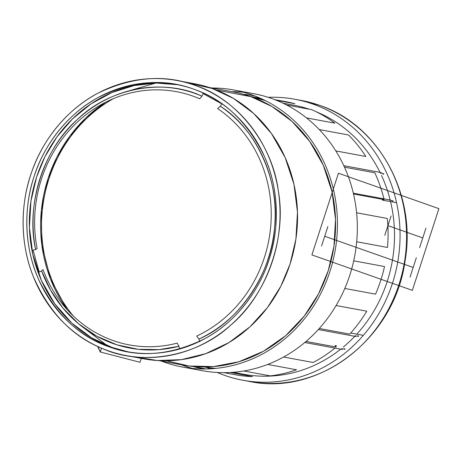 <?xml version="1.0" encoding="UTF-8"?>
<svg xmlns="http://www.w3.org/2000/svg" width="462" height="462" viewBox="0 0 462 462"><rect width="100%" height="100%" fill="white"/><g stroke="black" fill="none" stroke-linecap="round" stroke-linejoin="round"><path stroke-width="0.69" d="M390.557 201.588A136.844 125.306 100.5 0 1 387.214 281.497A136.844 125.306 100.5 0 1 356.803 334.147M354.787 336.313A136.844 125.306 100.5 0 1 343.283 347.083M340.737 349.151A136.844 125.306 100.5 0 1 243.919 374.301L233.137 372.303M204.4 366.978A136.844 125.306 -79.5 0 0 216.014 368.376M265.54 100.722A136.844 125.306 -79.5 0 0 254.198 97.875M282.935 103.182L293.716 105.18A136.844 125.306 100.5 0 1 309.228 109.188M316.326 111.821A136.844 125.306 100.5 0 1 380.041 172.378M381.479 175.381A136.844 125.306 100.5 0 1 390.165 199.994M217.256 372.482A142.879 130.833 -79.5 0 0 242.816 380.238L249.341 381.445A142.879 130.833 100.5 0 0 401.796 274.734A142.879 130.833 100.5 0 0 319.415 105.278A142.879 130.833 -79.5 0 0 301.334 100.45A142.879 130.833 100.5 0 1 398.96 284.546A142.879 130.833 100.5 0 1 249.341 381.445C319.456 396.512 394.866 337.826 405.076 260.799C416.788 194.438 378.649 124.792 319.537 105.313A4.828 1.923 -70.6 0 1 319.646 105.359M206.918 367.452A142.879 130.833 -79.5 0 0 209.557 368.855M242.816 380.238A142.879 130.833 -79.5 0 0 392.44 283.339A142.879 130.833 -79.5 0 0 294.814 99.243A142.879 130.833 -79.5 0 0 268.168 97.332M259.09 98.036A142.879 130.833 -79.5 0 0 256.71 98.331M177.021 80.515L194.519 83.755A139.865 128.066 100.5 0 1 290.084 263.964A139.865 128.066 100.5 0 1 143.624 358.812L126.126 355.573A139.865 128.066 -79.5 0 0 272.586 260.724A139.865 128.066 -79.5 0 0 177.021 80.515A139.865 128.066 -79.5 0 0 30.561 175.364A139.865 128.066 -79.5 0 0 126.126 355.573M67.163 309.667A139.865 128.066 100.5 0 1 48.06 178.603A139.865 128.066 100.5 0 1 105.538 102.281L85.886 117.891L69.491 136.602L56.861 157.242L48.06 178.603L41.384 210.256L41.811 244.733L50.502 279.025L67.163 309.667M209.419 87.532L233.31 91.955A138.854 127.148 100.5 0 1 328.187 270.865A138.854 127.148 100.5 0 1 182.785 365.032L158.888 360.614M113.502 98.597A138.854 127.148 -79.5 0 0 48.932 178.91A138.854 127.148 -79.5 0 0 73.279 315.956M233.68 89.975L253.563 93.653A140.87 128.99 100.5 0 1 349.815 275.161A140.87 128.99 100.5 0 1 202.304 370.691L182.415 367.013A140.87 128.99 -79.5 0 0 329.932 271.483A140.87 128.99 -79.5 0 0 233.68 89.975A140.87 128.99 -79.5 0 0 211.948 87.999M192.44 368.428A140.87 128.99 100.5 0 1 181.306 364.761M161.423 361.082A140.87 128.99 -79.5 0 0 182.415 367.013M231.837 91.684A140.87 128.99 100.5 0 1 243.543 92.244M230.197 372.499L252.506 376.622A138.854 127.148 100.5 0 1 235.279 374.746L224.03 372.667M206.104 368.965L193.555 366.643A138.854 127.148 -79.5 0 0 202.668 368.711A138.854 127.148 -79.5 0 0 204.204 368.988M254.729 95.929A138.854 127.148 -79.5 0 0 253.199 95.634A138.854 127.148 -79.5 0 0 243.174 94.225M274.561 99.59L285.811 101.669A138.854 127.148 100.5 0 1 294.918 103.736L276.38 100.306M260.372 98.273L250.069 96.367M286.584 104.995L311.636 109.633A138.854 127.148 100.5 0 1 334.858 123.163L306.52 117.92M319.259 129.562L348.527 134.979A138.854 127.148 100.5 0 1 365.829 156.474L335.799 150.912M384.107 199.636L353.505 193.971L384.107 199.636L382.282 200.058L396.563 202.703M374.803 172.776L344.479 167.169L374.803 172.776A138.854 127.148 100.5 0 1 383.916 198.839M356.595 212.786L387.3 218.468A138.854 127.148 100.5 0 1 387.479 247.453L356.687 241.753M353.713 260.839L384.511 266.539A138.854 127.148 100.5 0 1 375.537 294.155L344.796 288.467M349.728 334.107L319.3 328.476L349.728 334.107A138.854 127.148 100.5 0 0 366.764 311.192L336.111 305.521M334.95 348.082A138.854 127.148 100.5 0 1 313.161 362.491L283.61 357.028M336.209 347.043L306.029 341.458L336.209 347.043L335.008 345.553L336.602 345.847M267.706 364.437L296.529 369.767A138.854 127.148 100.5 0 1 270.253 375.889L243.792 370.992M179.504 348.989L178.973 346.263L159.124 349.624L138.196 349.312L117.094 344.883L96.858 336.249L78.511 323.735L62.89 308.033L50.531 290.096L41.626 270.963L43.006 269.542A128.794 117.931 -79.5 0 0 113.196 340.586A128.794 117.931 -79.5 0 0 177.212 343.116L178.973 346.263A131.814 120.698 100.5 0 1 41.626 270.963L39.218 272.083L33.085 250.208L35.62 249.549C25.543 205.168 43.757 148.533 77.472 119.427C109.407 88.023 163.612 77.911 202.004 96.188L199.711 98.77A128.794 117.931 -79.5 0 0 192.66 96.004A128.794 117.931 -79.5 0 0 75.139 124.226A128.794 117.931 -79.5 0 0 37.139 248.614L35.62 249.549A131.814 120.698 100.5 0 1 77.472 119.427A131.814 120.698 100.5 0 1 202.004 96.188L203.026 93.578L221.754 103.846L220.339 106.243L217.631 108.593A128.794 117.931 -79.5 0 1 270.645 227.067A128.794 117.931 -79.5 0 1 196.679 336.076L198.903 339.062A131.814 120.698 -79.5 0 0 274.595 227.495A131.814 120.698 -79.5 0 0 220.339 106.243C256.606 128.892 280.22 181.664 274.595 227.495C271.76 273.533 238.819 322.089 198.903 339.062L199.855 341.637M193.48 89.068A135.84 124.382 -79.5 0 0 176.293 84.471A135.84 124.382 -79.5 0 0 31.347 185.92A135.84 124.382 -79.5 0 0 109.667 347.02A135.84 124.382 -79.5 0 0 126.859 351.617A135.84 124.382 -79.5 0 0 271.8 250.167A135.84 124.382 -79.5 0 0 193.48 89.068C163.629 78.043 131.837 80.867 98.1 97.534C66.534 114.501 43.492 146.217 34.044 176.594C23.839 206.705 23.649 246.483 38.837 279.937C55.919 314.524 79.528 336.885 109.667 347.02C139.518 358.044 171.315 355.22 205.047 338.554C236.619 321.592 259.656 289.87 269.103 259.494C279.308 229.383 279.498 189.611 264.316 156.156C247.234 121.564 223.62 99.203 193.48 89.068M112.214 347.493A135.84 124.382 100.5 0 1 33.72 187.075A135.84 124.382 100.5 0 1 177.564 84.713L156.283 83.056L134.055 85.557L111.92 92.533L91.026 103.858L72.424 118.965L56.924 136.937L44.958 156.67L36.59 177.067L30.925 201.224L29.418 227.448L32.814 254.4L41.384 280.405L54.73 303.788L71.893 323.181L91.528 337.797L112.214 347.493L109.667 347.02L112.214 347.493A135.84 124.382 -79.5 0 0 128.136 351.842L112.214 347.493M97.99 346.592L100.289 351.992L101.53 348.169L100.289 351.992L140.015 362.289L141.291 358.356L140.015 362.289L100.289 351.992L97.586 346.408M123.897 92.313L155.81 83.062M185.712 82.467L212.225 88.485L233.524 98.464L253.736 113.519L271.408 133.483L285.152 157.559L293.971 184.338L297.47 212.081L295.917 239.085L290.084 263.964L280.832 286.221L267.406 307.64L249.93 326.859L229.008 342.544L205.711 353.655L181.375 359.638L157.392 360.522L134.939 356.86M107.23 345.605L80.74 325.543M216.522 90.096L250.883 96.65L272.031 106.56L292.1 121.506L309.644 141.326L323.29 165.229L332.045 191.811L335.522 219.358L333.98 246.165L328.187 270.865L318.474 293.982L304.227 316.118L285.614 335.718L263.398 351.305L238.848 361.758L213.531 366.597L188.987 366.008L166.435 360.764M343.792 165.673L381.179 172.592L380.376 173.123L383.876 173.776L383.079 174.307M353.32 193.174L390.702 200.092L389.789 200.306L393.289 200.953L392.377 201.166M318.318 329.562L355.7 336.48L355.099 335.735L358.604 336.382L358.004 335.637M350.71 333.021L363.305 335.348M304.799 342.504L342.18 349.416L341.58 348.671L345.079 349.324L344.485 348.573M101.53 348.169C71.702 335.978 48.932 312.041 33.229 276.351C19.306 241.892 20.721 201.825 31.855 171.558C42.273 141.014 66.164 109.679 98.192 93.058C132.34 76.727 164.512 74.122 194.721 85.245C236.619 98.458 272.62 144.069 278.372 191.228C286.804 237.82 266.407 295.362 230.983 324.925C197.239 356.745 141.522 366.753 101.53 348.169M438.9 208.657L338.45 173.227L311.908 254.92L412.358 290.35L438.9 208.657M422.77 237.918L387.947 225.635M384.794 235.343L391.1 215.933M419.617 247.626L425.924 228.211M410.025 277.154L416.331 257.738M321.569 245.957L327.876 226.542M413.178 267.446L324.722 236.249M204.36 366.978L213.253 368.624M254.152 97.857L263.051 99.503M294.814 99.243L301.334 100.45L319.537 105.313M204.146 368.988L202.668 368.711M254.678 95.905L253.199 95.634"/></g></svg>
